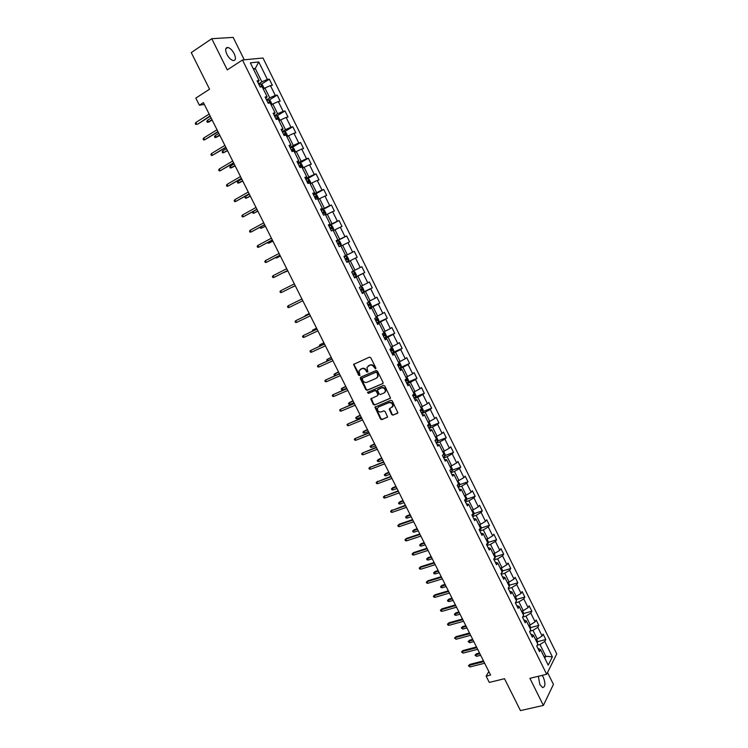 <?xml version="1.0" encoding="UTF-8"?>
<svg xmlns="http://www.w3.org/2000/svg" width="748" height="748" viewBox="0 0 748 748"><rect width="100%" height="100%" fill="white"/><g stroke="black" fill="none" stroke-linecap="round" stroke-linejoin="round"><path stroke-width="1.12" d="M375.58 368.867L375.851 367.932L370.774 357.722L369.437 357.133L353.589 364.416L358.713 375.365L359.947 375.421L359.012 370.886L361.723 368.745C363.481 368.212 364.893 368.829 365.987 370.615L366.642 371.924L367.894 371.98L366.95 367.455L369.699 365.267C371.466 364.725 372.897 365.342 373.991 367.137L375.58 368.867M538.373 676.285L539.804 684.457L542.59 687.562C545.376 686.954 545.638 683.541 543.366 677.314L542.132 675.369M234.199 53.716C232.273 50.153 230.15 48.068 227.813 47.451C225.316 47.592 225.008 49.882 226.906 54.342C228.841 57.905 230.964 59.99 233.283 60.588C235.788 60.448 236.097 58.157 234.199 53.716M391.69 414.56L393.027 415.159L397.899 412.84L392.233 400.853L390.886 400.264L374.907 407.164L380.545 419.067L381.873 419.665L387.586 417.019L385.117 411.484L383.789 410.886L381.19 411.942C378.6 412.204 377.347 410.979 377.422 408.277L378.666 406.893L388.876 402.695C391.466 402.415 392.737 403.63 392.691 406.332L389.222 409.006L391.69 414.56L393.448 414.803L397.412 413.392M244.269 59.821L233.17 37.4L211.768 38.7L191.254 52.584L209.571 89.199L195.817 98.1L199.389 105.225L203.419 102.635L490.585 675.051L486.144 676.155L489.286 682.419L504.498 678.707L520.458 710.6L543.375 705.42L553.436 684.373L547.555 672.499M211.768 38.7L227.28 69.891L242.464 59.99L546.676 674.275L529.902 678.324L543.375 705.42M382.677 383.752L383.06 382.424L377.441 371.12L376.104 370.531L360.658 377.207L360.284 378.516L365.875 389.708L367.203 390.297L383.004 383.49M384.846 386.015L390.531 398.058L374.552 405.005L373.224 404.416L370.765 398.852L377.469 395.729L377.862 394.42L376.272 391.241L374.935 390.652L368.437 393.383L367.455 392.41L383.509 385.426L384.846 386.015M242.464 59.99L262.997 58.007L556.746 653.93L546.676 674.275M537.503 641.672L545.797 639.531L543.113 634.108L542.104 636.015L537.803 627.301L538.831 625.412L536.148 619.97L535.11 621.84L530.79 613.098L531.847 611.256L529.154 605.796L528.088 607.628L523.759 598.858L524.834 597.054L522.132 591.575L521.057 593.37L516.709 584.571L517.803 582.804L515.101 577.306L513.988 579.064L509.631 570.228L510.753 568.508L508.032 563.001L506.91 564.703L502.534 555.848L503.675 554.165L500.954 548.639L499.795 550.304L495.41 541.421L496.579 539.775L493.848 534.231L492.67 535.858L488.266 526.947L489.463 525.339L486.714 519.776L485.508 521.365L481.095 512.417L482.31 510.856L479.562 505.274L478.337 506.826L473.905 497.85L475.148 496.335L472.381 490.735L471.137 492.231L466.687 483.236L467.958 481.759L465.181 476.139L463.91 477.598L459.45 468.566L460.74 467.126L457.954 461.488L456.663 462.909L452.185 453.849L453.503 452.456L450.707 446.799L449.389 448.174L444.901 439.085L446.238 437.739L443.442 432.064L442.096 433.391L437.589 424.275L438.954 422.966L436.14 417.272L434.775 418.562L430.259 409.418L431.643 408.156L428.819 402.443L427.426 403.686L422.891 394.505L424.303 393.289L421.479 387.558L420.058 388.754L415.514 379.545L416.945 378.366L414.111 372.616L412.662 373.776L408.099 364.538L409.567 363.406L406.716 357.638L405.248 358.75L400.666 349.475L402.153 348.39L399.301 342.603L397.805 343.669L393.214 334.365L394.729 333.328L391.859 327.521L390.334 328.54L385.734 319.209L387.268 318.209L384.397 312.384L382.845 313.365L378.226 303.997L379.788 303.043L376.899 297.199L375.328 298.134L370.69 288.737L372.28 287.83L369.381 281.968L367.782 282.856L363.135 273.422L364.744 272.562L361.845 266.681L360.218 267.522L355.552 258.06L357.189 257.247L354.281 251.347L352.626 252.132L347.942 242.642L349.606 241.875L346.689 235.957L345.006 236.705L340.303 227.177L342.004 226.457L339.068 220.51L337.357 221.212L332.645 211.656L334.365 210.983L331.42 205.017L329.69 205.672L324.959 196.088L326.708 195.462L323.753 189.478L321.995 190.076L317.246 180.455L319.022 179.885L316.058 173.882L314.272 174.434L309.504 164.784L311.308 164.251L308.335 158.23L306.521 158.735L301.743 149.048L303.576 148.572L300.593 142.531L298.751 142.99L293.955 133.266L295.815 132.835L292.814 126.767L290.944 127.179L286.138 117.427L288.017 117.053L285.016 110.966L283.118 111.321L278.293 101.532L280.201 101.204L277.19 95.099L275.264 95.407L270.421 85.59L272.366 85.309L269.336 79.176L267.382 79.438L258.761 61.972L250.356 62.841L259.107 80.532L257.088 80.803L260.182 87.049L262.193 86.768L267.111 96.716L265.119 97.034L268.205 103.261L270.178 102.925L275.086 112.845L273.123 113.21L276.19 119.418L278.144 119.026L283.034 128.908L281.098 129.329L284.156 135.519L286.082 135.079L290.953 144.925L289.046 145.402L292.094 151.564L293.992 151.068L298.845 160.885L296.965 161.409L300.004 167.552L301.874 167.01L306.708 176.79L304.866 177.36L307.886 183.484L309.728 182.886L314.543 192.638L312.729 193.264L315.75 199.361L317.554 198.716L322.36 208.43L320.565 209.103L323.575 215.181L325.352 214.489L330.139 224.176L328.381 224.896L331.373 230.954L333.131 230.216L337.9 239.865L336.17 240.632L339.153 246.672L340.873 245.877L345.632 255.498L343.921 256.312L346.904 262.333L348.596 261.491L353.337 271.075L351.654 271.945L354.627 277.938L356.291 277.059L354.571 277.826M545.797 639.531L544.787 641.447L552.37 656.819L548.219 665.14L540.524 649.591L539.486 651.573L536.755 646.057L537.803 644.093L533.446 635.276L532.38 637.221L529.64 631.686L530.715 629.751L526.34 620.905L525.255 622.813L522.506 617.259L523.6 615.37L519.215 606.497L518.102 608.358L515.344 602.785L516.466 600.943L512.062 592.042L510.931 593.865L508.163 588.274L509.304 586.469L504.891 577.531L503.731 579.317L500.954 573.707L502.123 571.94L497.691 562.982L496.513 564.721L493.727 559.093L494.914 557.372L490.473 548.378L489.267 550.07L486.471 544.432L487.687 542.749L483.227 533.726L481.993 535.381L479.197 529.715L480.431 528.079L475.952 519.028L474.7 520.636L471.885 514.951L473.157 513.362L468.659 504.283L467.388 505.844L464.564 500.15L465.854 498.598L461.348 489.482L460.039 491.006L457.215 485.284L458.524 483.778L454.008 474.634L452.671 476.121L449.838 470.38L451.175 468.912L446.64 459.74L445.284 461.179L442.433 455.42L443.798 453.999L439.244 444.798L437.87 446.191L435.009 440.413L436.402 439.039L431.83 429.801L430.427 431.147L427.557 425.35L428.978 424.023L424.397 414.757L422.957 416.066L420.086 410.241L421.526 408.96L416.926 399.666L415.467 400.919L412.578 395.084L414.046 393.841L409.437 384.519L407.95 385.734L405.061 379.872L406.547 378.675L401.919 369.316L400.414 370.484L397.506 364.613L399.021 363.463L394.383 354.075L392.85 355.197L389.932 349.297L391.475 348.194L386.819 338.769L385.257 339.844L382.331 333.935L383.902 332.879L379.227 323.416L377.637 324.445L374.701 318.517L376.3 317.507L371.606 308.017L369.989 308.999L367.044 303.043L368.671 302.08L363.967 292.562L362.322 293.496L359.367 287.522L361.013 286.606L356.291 277.059M529.93 631.162L532.987 630.358L537.298 639.082L535.549 639.531L537.41 643.205L537.522 641.298L536.531 639.278M530.856 634.145L533.446 635.276M537.298 639.082L542.104 636.015M532.987 630.358L537.803 627.301M522.628 617.053L525.956 616.146L530.285 624.898L528.546 625.365M523.787 619.849L526.34 620.905M530.285 624.898L535.11 621.84M525.956 616.146L530.79 613.098M515.391 602.879L518.916 601.888L523.254 610.667L521.515 611.144M516.69 605.515L519.215 606.497M523.254 610.667L528.088 607.628M518.916 601.888L523.759 598.858M508.322 588.601L511.838 587.582L516.195 596.39L514.456 596.885M509.575 591.126L512.062 592.042M516.195 596.39L521.057 593.37M511.838 587.582L516.709 584.571M501.235 574.277L504.75 573.23L509.117 582.066L507.378 582.57M502.441 576.699L504.891 577.531M509.117 582.066L513.988 579.064M504.75 573.23L509.631 570.228M494.129 559.906L497.626 558.831L502.011 567.695L500.281 568.218M495.27 562.216L497.691 562.982M502.011 567.695L506.91 564.703M497.626 558.831L502.534 555.848M486.995 545.488L490.492 544.385L494.886 553.277L493.156 553.819M488.089 547.695L490.473 548.378M494.886 553.277L499.795 550.304M490.492 544.385L495.41 541.421M479.842 531.024L483.33 529.893L487.733 538.812L486.013 539.364M480.88 533.118L483.227 533.726M487.733 538.812L492.67 535.858M483.33 529.893L488.266 526.947M472.661 516.513L476.139 515.353L480.562 524.301L478.842 524.872M473.643 518.495L475.952 519.028M480.562 524.301L485.508 521.365M476.139 515.353L481.095 512.417M465.452 501.955L468.931 500.767L473.372 509.743L471.651 510.323M466.387 503.825L468.659 504.283M473.372 509.743L478.337 506.826M468.931 500.767L473.905 497.85M458.234 487.35L461.694 486.125L466.144 495.139L464.433 495.737M459.104 489.108L461.348 489.482M466.144 495.139L471.137 492.231M461.694 486.125L466.687 483.236M450.979 472.689L454.438 471.446L458.907 480.487L457.196 481.095M451.792 474.335L454.008 474.634M458.907 480.487L463.91 477.598M454.438 471.446L459.45 468.566M443.704 457.991L447.154 456.71L451.633 465.789L449.931 466.406M444.462 459.524L446.64 459.74M451.633 465.789L456.663 462.909M447.154 456.71L452.185 453.849M436.411 443.237L439.852 441.937L444.349 451.035L442.648 451.67M437.113 444.658L439.244 444.798M444.349 451.035L449.389 448.174M439.852 441.937L444.901 439.085M429.081 428.436L432.522 427.108L437.028 436.234L435.336 436.888M429.726 429.745L431.83 429.801M437.028 436.234L442.096 433.391M432.522 427.108L437.589 424.275M421.741 413.588L425.163 412.223L429.689 421.386L427.996 422.05M422.33 414.775L424.397 414.757M429.689 421.386L434.775 418.562M425.163 412.223L430.259 409.418M414.364 398.693L417.786 397.3L422.33 406.491L420.638 407.174M414.897 399.769L416.926 399.666M422.33 406.491L427.426 403.686M417.786 397.3L422.891 394.505M406.968 383.743L410.381 382.322L414.944 391.541L413.251 392.242M407.445 384.696L409.437 384.519M414.944 391.541L420.058 388.754M410.381 382.322L415.514 379.545M399.554 368.745L402.957 367.296L407.529 376.553L405.846 377.254M399.965 369.587L401.919 369.316M407.529 376.553L412.662 373.776M402.957 367.296L408.099 364.538M392.111 353.701L395.505 352.214L400.087 361.499L398.413 362.228M392.466 354.421L394.383 354.075M400.087 361.499L405.248 358.75M395.505 352.214L400.666 349.475M384.64 338.61L388.025 337.096L392.625 346.408L390.952 347.147M384.93 339.199L386.819 338.769M392.625 346.408L397.805 343.669M388.025 337.096L393.214 334.365M377.142 323.463L380.517 321.911L385.145 331.261L383.472 332.009M377.385 323.931L379.227 323.416M385.145 331.261L390.334 328.54M380.517 321.911L385.734 319.209M369.624 308.26L372.99 306.689L377.628 316.058L375.964 316.834M369.802 308.615L371.606 308.017M377.628 316.058L382.845 313.365M372.99 306.689L378.226 303.997M362.079 293.01L365.445 291.402L370.092 300.818L368.427 301.603M362.2 293.244L363.967 292.562M370.092 300.818L375.328 298.134M365.445 291.402L370.69 288.737M354.515 277.714L357.862 276.077L362.528 285.512L360.873 286.316M362.528 285.512L367.782 282.856M357.862 276.077L363.135 273.422M348.605 261.519L350.26 260.697L354.945 270.168L353.29 270.982M354.945 270.168L360.218 267.522M350.26 260.697L355.552 258.06M340.985 246.101L342.631 245.26L347.324 254.759L343.986 256.442M343.958 256.386L345.632 255.498M347.324 254.759L352.626 252.132M342.631 245.26L347.942 242.642M333.337 230.627L334.973 229.776L339.686 239.304L336.357 241.024M336.263 240.837L337.9 239.865M339.686 239.304L345.006 236.705M334.973 229.776L340.303 227.177M325.661 215.106L327.297 214.237L332.028 223.802L328.699 225.55M328.55 225.232L330.139 224.176M332.028 223.802L337.357 221.212M327.297 214.237L332.645 211.656M317.956 199.529L319.592 198.641L324.333 208.243L321.023 210.02M320.799 209.58L322.36 208.43M324.333 208.243L329.69 205.672M319.592 198.641L324.959 196.088M310.224 183.905L311.851 182.998L316.619 192.629L313.309 194.443M313.029 193.872L314.543 192.638M316.619 192.629L321.995 190.076M311.851 182.998L317.246 180.455M302.473 168.225L304.099 167.3L308.877 176.967L305.577 178.809M305.231 178.118L306.708 176.79M308.877 176.967L314.272 174.434M304.099 167.3L309.504 164.784M294.693 152.489L296.311 151.554L301.107 161.25L297.816 163.129M297.414 162.297L298.845 160.885M301.107 161.25L306.521 158.735M296.311 151.554L301.743 149.048M286.886 136.697L288.494 135.743L293.31 145.477L290.037 147.384M289.56 146.43L290.953 144.925M293.31 145.477L298.751 142.99M288.494 135.743L293.955 133.266M279.069 120.811L276.592 115.79L278.106 116.576L279.602 119.615L279.041 120.839L280.659 119.886L285.484 129.656L282.22 131.592M281.678 130.507L283.034 128.908M285.484 129.656L290.944 127.179M280.659 119.886L286.138 117.427M271.187 104.963L272.796 103.972L277.639 113.771L274.376 115.753M273.777 114.528L275.086 112.845M277.639 113.771L283.118 111.321M272.796 103.972L278.293 101.532M263.296 89.012L264.904 88.012L269.757 97.838L266.512 99.849M265.839 98.502L267.111 96.716M269.757 97.838L275.264 95.407M264.904 88.012L270.421 85.59M253.656 69.508L255.255 68.489L261.856 81.85L258.621 83.898M257.882 82.411L259.107 80.532M261.856 81.85L267.382 79.438M253.263 68.713L255.255 68.489L258.761 61.972M488.827 671.545L486.144 676.155M199.389 105.225L204.326 104.449M544.058 656.735L545.806 656.295L539.991 644.524L537.195 645.244M544.806 658.249L545.806 656.295L552.37 656.819M537.905 648.385L540.524 649.591M539.991 644.524L544.787 641.447M261.295 84.243L269.336 79.176M269.084 100.11L277.19 95.099M276.835 115.921L285.016 110.966M284.567 131.676L292.814 126.767M292.262 147.375L300.593 142.531M302.398 168.038L302.903 166.748L301.416 163.737L299.957 163.036L308.335 158.23M307.204 178.837L316.058 173.882M313.721 194.976L323.753 189.478M321.247 210.487L331.42 205.017M328.868 225.877L339.068 220.51M336.46 241.221L346.689 235.957M344.024 256.508L354.281 251.347M354.459 277.601L364.744 272.562M361.957 292.767L372.28 287.83M369.447 307.886L379.788 303.043M376.899 322.958L387.268 318.209M385.042 337.666L394.729 333.328M393.261 352.289L402.153 348.39M399.254 368.138L409.567 363.406M408.305 381.985L416.945 378.366M415.701 396.805L424.303 393.289M423.059 411.578L431.643 408.156M430.399 426.295L438.954 422.966M437.72 440.974L446.238 437.739M445.004 455.607L453.503 452.456M452.269 470.193L460.74 467.126M459.506 484.732L467.958 481.759M466.715 499.225L475.148 496.335M473.905 513.68L482.31 510.856M481.067 528.079L489.463 525.339M488.201 542.44L496.579 539.775M495.316 556.746L503.675 554.165M502.404 571.014L510.753 568.508M509.472 585.235L517.803 582.804M516.513 599.41L524.834 597.054M523.535 613.547L531.847 611.256M530.528 627.628L538.831 625.412M375.87 368.586L374.421 366.819C373.327 365.033 371.906 364.407 370.138 364.949L369.699 365.267M368.166 365.959L370.138 364.949M360.218 369.419L362.172 368.427C363.921 367.894 365.342 368.512 366.426 370.288L367.866 372.055M354.159 363.874L354.113 364.94L359.919 375.496M360.77 377.16L366.314 389.381L367.642 389.96L383.041 383.444M376.758 372.7L375.814 372.289L362.266 378.133L362.687 380.433C363.771 382.2 365.183 382.826 366.931 382.303L376.207 378.329L377.693 376.665L377.188 372.373L375.814 372.289M362.5 377.955L376.253 371.962M376.955 377.843L378.123 376.347L377.88 373.766L377.45 374.084M377.188 372.373L377.88 373.766M390.437 398.263L374.552 405.005M371.289 398.31L373.654 404.07L374.982 404.659M377.899 395.393L378.292 394.084L376.702 390.905L375.374 390.316L368.437 393.383M367.923 391.999L368.876 393.046M384.005 392.999L385.267 391.578C385.342 388.838 384.07 387.614 381.461 387.903L377.394 389.932L379.058 393.916L380.395 394.505L384.005 392.999M384.724 392.513L385.688 391.241C385.762 388.502 384.5 387.277 381.891 387.567L381.461 387.903M377.964 389.343L381.891 387.567M389.727 408.464L392.111 414.205M392.186 407.239L393.111 405.986C393.158 403.284 391.887 402.069 389.306 402.349L388.876 402.695M378.357 407.052L389.306 402.349M375.421 406.632L380.966 418.712L382.293 419.301L387.501 417.197M263.455 88.909L263.941 87.927L262.426 84.87L260.837 84L258.986 84.636M262.099 86.777L261.379 86.048L259.949 86.581M261.286 86.057L260.089 86.815L261.379 86.048M209.318 121.952L207.308 122.345L206.822 121.363L207.411 120.372L208.299 122.139L212.198 120.138M207.308 122.345L212.03 119.802M207.411 120.372L211.142 118.025M210.066 115.884L197.827 124.065L195.78 124.467L196.771 124.262L195.873 122.466L209.15 114.07M197.827 124.065L210.244 116.239M195.78 124.467L195.275 123.467L195.873 122.466M271.262 104.916L271.786 103.794L270.28 100.746L268.71 99.914L266.868 100.569M269.981 102.962L269.261 101.962L267.831 102.504M267.934 102.728L269.261 101.962M219.716 135.126L214.985 137.623L214.498 136.641L215.097 135.668L215.976 137.426L219.875 135.444M215.097 135.668L218.837 133.359M276.592 115.79L274.722 116.445M277.125 119.231L277.611 119.054L277.106 117.819L275.675 118.38M277.003 117.838L275.797 118.567L276.666 119.11M227.383 150.404L223.633 152.676L222.633 152.844L222.147 151.872L222.754 150.918L223.633 152.676L227.523 150.694M222.754 150.918L226.504 148.646M203.699 138.015L203.101 139.006L203.606 139.998L204.606 139.811L203.699 138.015L217.032 129.769M217.939 131.573L204.606 139.811L218.098 131.9M211.506 153.527L210.908 154.49L211.404 155.481L212.413 155.313L211.506 153.527L224.877 145.411M225.784 147.206L212.413 155.313L225.924 147.506M286.867 136.632L287.4 135.379L285.904 132.349L284.371 131.573L282.557 132.274M284.109 135.407L285.427 134.855L284.932 133.621L283.501 134.191M283.595 134.369L284.502 134.958M235.022 165.635L230.262 168.029L229.776 167.056L230.384 166.112L231.263 167.861L235.153 165.888M230.384 166.112L234.143 163.887M294.647 152.358L295.161 151.087L293.674 148.076L292.159 147.328L290.355 148.039M291.907 151.171L293.216 150.61L292.73 149.376L291.309 149.955M292.618 149.394L291.402 150.105L292.29 150.713M242.642 180.82L237.855 183.157L237.368 182.185L237.995 181.259L238.864 183.008L242.754 181.035M237.995 181.259L241.763 179.071M302.416 168.01L299.957 163.036L298.134 163.756M299.677 166.879L300.976 166.308L300.509 165.074L299.078 165.673M299.144 165.804L300.051 166.411M250.234 195.948L246.447 198.098L245.438 198.229L244.951 197.266L245.578 196.359L246.447 198.098L250.328 196.135M245.578 196.359L249.355 194.209M219.295 168.973L218.678 169.927L219.173 170.918L220.183 170.759L219.295 168.973L232.703 160.998M233.6 162.793L220.183 170.759L233.731 163.055M227.046 184.382L226.429 185.317L226.924 186.299L227.944 186.149L227.046 184.382L240.491 176.537M241.389 178.333L227.944 186.149L241.511 178.557M234.779 199.725L234.152 200.651L234.648 201.623L235.667 201.493L234.779 199.725L248.261 192.03M249.159 193.807L235.667 201.493L249.262 194.003M242.483 215.031L241.847 215.929L242.343 216.911L243.371 216.789L242.483 215.031L256.003 207.458M256.901 209.244L243.371 216.789L256.985 209.403M250.159 230.272L249.523 231.16L250.01 232.132L251.038 232.03L250.159 230.272L263.726 222.848M264.614 224.615L251.038 232.03L264.68 224.746M257.808 245.475L257.172 246.344L257.658 247.317L258.696 247.223L257.808 245.475L271.421 238.182M272.3 239.94L258.696 247.223L272.356 240.043M265.437 260.622L264.792 261.473L265.278 262.445L266.316 262.37L265.437 260.622L279.088 253.46M279.967 255.218L266.316 262.37L280.004 255.292M273.039 275.722L272.384 276.554L272.87 277.517L273.918 277.461L273.039 275.722L286.727 268.691M287.606 270.449L273.918 277.461L287.625 270.486M280.622 290.766L279.958 291.589L280.444 292.552L281.491 292.496L280.622 290.766L294.338 283.875M282.398 292.057L295.217 285.624L282.398 292.057M301.921 298.985L288.176 305.764L301.93 299.004M289.046 307.493L287.989 307.531L287.503 306.568L288.176 305.764L289.046 307.493L302.809 300.743M309.466 314.029L295.703 320.714L309.494 314.085M296.563 322.435L295.507 322.453L295.021 321.5L295.703 320.714L296.563 322.435L310.364 315.815M316.993 329.026L303.202 335.618L317.04 329.111M304.071 337.329L302.996 337.339L302.519 336.385L303.202 335.618L304.071 337.329L317.9 330.84M324.492 343.977L310.682 350.466L324.548 344.089M311.542 352.177L310.476 352.168L309.99 351.223L310.682 350.466L311.542 352.177L325.417 345.819M331.972 358.881L318.134 365.276L332.047 359.021M318.994 366.978L317.919 366.959L317.442 366.015L318.134 365.276L318.994 366.978L332.907 360.742M338.498 371.887L334.674 373.776L335.515 375.449L339.424 373.729L325.567 380.031L339.508 373.906M326.427 381.723L325.343 381.695L324.866 380.751L325.567 380.031L326.427 381.723L340.368 375.618M346.848 388.539L332.972 394.738L346.95 388.736M333.823 396.431L332.738 396.384L332.262 395.44L332.972 394.738L333.823 396.431L347.811 390.447M354.253 403.294L340.359 409.39L354.365 403.527M341.21 411.082L340.116 411.026L339.639 410.082L340.359 409.39L341.21 411.082L355.225 405.229M361.63 418.001L347.717 424.004L361.761 418.263M348.559 425.687L347.465 425.612L346.997 424.686L347.717 424.004L348.559 425.687L362.612 419.955M368.988 432.662L355.048 438.571L369.129 432.952M355.889 440.245L354.786 440.161L354.318 439.235L355.048 438.571L355.889 440.245L369.98 434.644M310.111 183.671L310.626 182.353L309.139 179.352L307.652 178.669L305.885 179.417M307.419 182.531L308.718 181.951L308.251 180.717L306.82 181.325M306.876 181.437L307.783 182.054M253.189 211.525L254.002 213.143L257.873 211.188M252.964 211.647L252.497 212.301L252.983 213.264L254.002 213.143L257.798 211.03M317.835 199.249L318.311 197.902L316.834 194.919L315.366 194.256L313.608 195.032M315.132 198.127L316.423 197.537L315.974 196.313L314.543 196.93M314.59 197.023L315.497 197.65M260.874 226.831L261.529 228.14L265.4 226.195M260.033 227.289L260.51 228.243L261.529 228.14L265.344 226.064M325.511 214.769L325.969 213.404L324.501 210.431L323.052 209.795L321.303 210.59M322.827 213.676L324.108 213.077L323.66 211.852L322.238 212.479M322.276 212.554L323.173 213.199M268.541 242.09L269.037 243.081L272.908 241.146M267.691 242.539L268.008 243.175L269.037 243.081L272.852 241.043M333.159 230.234L333.608 228.851L332.14 225.887L330.709 225.288L328.97 226.092M330.494 229.168L331.766 228.561L331.327 227.345L329.905 227.981M329.933 228.028L330.831 228.701M276.171 257.293L276.517 257.985L280.378 256.05M275.32 257.742L276.517 257.985L280.35 255.984M339.078 246.513L340.789 245.662L341.219 244.25L339.76 241.295L338.339 240.725L336.619 241.548M340.789 245.662L339.059 246.485M338.133 244.615L339.405 243.998L338.975 242.773L337.544 243.427M337.563 243.455L338.461 244.147M283.782 272.45L287.83 270.907M282.94 272.898L287.812 270.87M345.987 256.115L348.4 260.987L346.679 261.875L348.381 261.024L348.811 259.593L347.353 256.648L345.95 256.106L344.239 256.947M345.754 260.005L347.007 259.378L346.586 258.163L345.165 258.817L346.062 259.575M292.29 287.204L295.264 285.708L292.29 287.204M354.262 277.209L355.954 276.339L356.375 274.89L354.917 271.954L353.533 271.44L351.831 272.3M353.533 271.44L351.831 272.291M353.337 275.339L354.589 274.703L354.178 273.497L352.757 274.161M354.178 273.497L352.991 274.077L353.327 275.329L354.589 274.703M361.826 292.487L363.509 291.608L363.911 290.131L362.462 287.204L361.088 286.718L359.405 287.597M361.088 286.718L359.386 287.569M360.901 290.626L362.154 289.99L361.742 288.775L360.321 289.457M361.742 288.775L360.555 289.345L360.882 290.598M309.195 313.487L305.352 315.404L309.223 313.534M304.745 316.301L305.352 315.404L305.605 315.89M368.624 301.949L369.98 302.407L371.419 305.324L371.036 306.783L368.652 301.958M371.036 306.783L369.353 307.718M368.437 305.867L369.68 305.212L369.278 304.006L367.866 304.698M368.119 304.567L368.418 305.81L369.68 305.212M316.563 328.157L312.72 330.064L316.6 328.241M312.253 331.261L312.72 330.064L313.113 330.859M376.132 317.124L377.469 317.554L378.899 320.462L378.535 321.939L376.16 317.133M378.535 321.939L376.87 322.902M375.954 321.051L377.188 320.396L376.796 319.181L375.374 319.882M375.674 319.733L375.917 320.976L377.188 320.396M323.893 342.78L320.06 344.678L323.949 342.893M319.742 346.165L319.377 345.426L320.06 344.678L320.611 345.772M383.612 332.252L384.93 332.654L386.361 335.553L386.015 337.058L383.64 332.262M386.015 337.058L384.35 338.031M383.444 336.189L384.668 335.515L384.285 334.309L382.864 335.029M383.191 334.861L383.397 336.095L384.668 335.515M331.205 357.357L327.381 359.246L331.271 357.497M327.446 360.919L326.68 359.984L327.381 359.246L328.073 360.639M391.064 347.334L392.373 347.708L393.803 350.597L393.457 352.121L391.101 347.343M393.457 352.121L391.812 353.112M390.905 351.27L392.13 350.597L391.746 349.391L390.334 350.12M390.68 349.933L390.849 351.158M335.515 375.449L334.44 375.421L333.973 374.486L338.582 372.055M398.497 362.359L399.787 362.705L401.218 365.585L400.881 367.128L398.534 362.369M398.347 366.314L399.563 365.622L399.18 364.416L397.777 365.155M398.142 364.959L398.282 366.174M345.763 386.37L341.939 388.249L342.78 389.914L346.698 388.24M342.78 389.914L341.705 389.876L341.238 388.951L345.856 386.566M405.902 377.338L407.183 377.656L408.604 380.526L408.286 382.097L405.94 377.347M408.286 382.097L406.66 383.116M405.762 381.293L406.968 380.601L406.594 379.395L405.192 380.143M405.575 379.937L405.687 381.143L406.968 380.601M353.009 400.806L349.185 402.676L350.027 404.341L353.954 402.695M350.027 404.341L348.942 404.294L348.475 403.368L353.112 401.031M413.289 392.27L414.551 392.56L415.963 395.421L415.654 397.01L413.317 392.279M415.654 397.01L414.046 398.048M413.148 396.234L414.345 395.533L413.99 394.327L412.587 395.084M412.98 394.869L413.064 396.057L414.345 395.533M360.227 415.196L356.413 417.066L357.245 418.721L361.181 417.113M357.245 418.721L356.16 418.656L355.693 417.739L360.349 415.449M423.013 411.868L420.666 407.155L421.891 407.417L423.303 410.269L423.003 411.914L421.414 412.933M420.516 411.12L421.713 410.409L421.227 409.221M420.357 409.754L420.423 410.923L421.713 410.409M367.418 429.548L363.612 431.4L364.444 433.055L368.39 431.474M364.444 433.055L363.35 432.98L362.892 432.064L367.558 429.82M428.108 422.012L429.212 422.218L430.614 425.06L430.324 426.725L428.754 427.763M427.856 425.958L429.043 425.238L428.866 424.116M427.772 425.734L429.043 425.238M374.598 443.845L370.793 445.696L371.616 447.341L375.571 445.799M371.616 447.341L370.522 447.257L370.064 446.341L374.748 444.144M435.532 436.804L436.505 436.972L437.907 439.805L437.627 441.498L436.065 442.545M435.177 440.75L436.355 440.02L436.346 439.085M435.074 440.507L436.355 440.02M378.769 461.591L377.675 461.488L377.216 460.572L378.684 459.272L377.946 459.945L378.769 461.591L382.733 460.076M377.216 460.572L381.91 458.431M378.684 459.272L381.742 458.103M442.947 451.558L443.779 451.68L445.172 454.504L444.91 456.215L443.358 457.28M442.47 455.485L443.742 454.055M385.903 475.784L384.799 475.672L384.341 474.765L385.8 473.456L385.08 474.148L385.903 475.784L389.876 474.307M384.341 474.765L389.054 472.661M385.8 473.456L388.876 472.306M450.352 466.256L451.025 466.341L452.418 469.155L452.166 470.885L450.623 471.969M450.343 469.819L451.063 469.043M393.009 489.94L391.896 489.809L391.447 488.902L392.896 487.593L392.186 488.304L393.009 489.94L396.992 488.491M391.447 488.902L396.169 486.855M392.896 487.593L395.982 486.471M457.748 480.899L459.637 483.76L459.394 485.508L457.86 486.602M400.096 504.04L398.983 503.909L398.525 503.002L399.974 501.684L399.273 502.422L400.096 504.04L404.088 502.628M398.525 503.002L403.266 501.001M399.974 501.684L403.06 500.59M465.134 495.494L466.836 498.318L466.602 500.085L465.078 501.197M407.155 518.112L406.033 517.953L405.584 517.055L407.034 515.737L406.342 516.485L407.155 518.112L411.157 516.728M405.584 517.055L410.343 515.101M407.034 515.737L410.128 514.661M472.53 510.033L474.008 512.819L473.793 514.605L472.278 515.737M414.196 532.127L413.074 531.959L412.625 531.071L414.065 529.743L413.382 530.51L414.196 532.127L418.207 530.781M412.625 531.071L417.393 529.163M414.065 529.743L417.16 528.696M479.805 524.554L481.16 527.284L480.945 529.088L479.449 530.229M421.218 546.105L420.086 545.928L419.637 545.03L421.068 543.702L420.404 544.488L421.218 546.105L425.238 544.787M419.637 545.03L424.425 543.17M421.068 543.702L424.181 542.683M486.976 539.056L488.285 541.692L488.089 543.525L486.602 544.684M428.211 560.037L427.08 559.85L426.631 558.952L428.062 557.615L427.407 558.429L428.211 560.037L432.241 558.747M426.631 558.952L431.437 557.138M428.062 557.615L431.175 556.624M376.319 447.276L362.359 453.092L376.478 447.594M363.201 454.756L362.097 454.662L361.63 453.737L362.359 453.092L363.201 454.756L377.319 449.277M383.621 461.843L369.643 467.556L383.799 462.18M370.484 469.23L369.372 469.118L368.904 468.192L369.643 467.556L370.484 469.23L384.64 463.863M368.904 468.192L370.4 466.864M390.905 476.354L376.908 481.983L391.092 476.728M377.74 483.647L376.627 483.517L376.16 482.6L376.908 481.983L377.74 483.647L391.933 478.402M376.16 482.6L377.656 481.263M398.17 490.828L384.145 496.363L398.366 491.23M384.986 498.018L383.864 497.878L383.397 496.962L384.145 496.363L384.986 498.018L399.208 492.895M383.397 496.962L384.883 495.625M405.397 505.255L391.363 510.697L405.612 505.676M392.195 512.343L391.073 512.193L390.606 511.277L391.363 510.697L392.195 512.343L406.454 507.35M390.606 511.277L392.092 509.94M412.616 519.626L399.273 524.198L398.562 524.974L412.84 520.084M399.385 526.62L398.254 526.461L397.796 525.545L398.562 524.974L399.385 526.62L413.672 521.749M397.796 525.545L399.273 524.198M419.806 533.96L406.426 538.42L405.725 539.215L420.049 534.446M406.557 540.86L405.425 540.682L404.958 539.775L405.725 539.215L406.557 540.86L420.881 536.101M404.958 539.775L406.426 538.42M426.968 548.247L413.569 552.594L412.877 553.417L427.23 548.761M413.7 555.044L412.559 554.857L412.101 553.95L412.877 553.417L413.7 555.044L428.052 550.406M412.101 553.95L413.569 552.594M434.111 562.487L420.675 566.732L420.002 567.564L434.382 563.02M420.825 569.191L419.675 568.994L419.226 568.087L420.002 567.564L420.825 569.191L435.205 564.665M419.226 568.087L420.675 566.732M494.129 553.511L495.382 556.063L495.204 557.905L493.736 559.074M435.186 573.922L434.046 573.725L433.606 572.837L435.027 571.491L434.382 572.323L435.186 573.922L439.226 572.669M433.606 572.837L438.421 571.07M435.027 571.491L438.15 570.518M441.236 576.68L427.772 580.813L427.108 581.663L441.516 577.241M427.921 583.29L426.771 583.075L426.323 582.178L427.108 581.663L427.921 583.29L442.339 578.877M426.323 582.178L427.772 580.813M501.254 567.928L502.469 570.387L502.291 572.248L501.347 573.108M442.133 587.76L441.002 587.554L440.553 586.666L441.965 585.319L441.339 586.17L442.133 587.76L446.182 586.544M440.553 586.666L445.387 584.945M441.965 585.319L445.097 584.375M448.333 590.827L434.84 594.856L434.186 595.726L448.632 591.416M434.999 597.343L433.849 597.119L433.391 596.221L434.186 595.726L434.999 597.343L449.445 593.052M433.391 596.221L434.84 594.856M508.35 582.29L509.519 584.655L508.986 586.965M449.071 601.56L447.921 601.345L447.482 600.457L448.894 599.111L448.267 599.971L449.071 601.56L453.129 600.382M447.482 600.457L452.325 598.783M448.894 599.111L452.026 598.185M455.41 604.926L441.881 608.844L441.245 609.742L455.719 605.553M442.049 611.35L440.899 611.116L440.45 610.228L441.245 609.742L442.049 611.35L456.532 607.18M440.45 610.228L441.881 608.844M516.41 600.794L516.559 598.886L515.428 596.605M455.981 615.324L454.831 615.09L454.391 614.211L455.794 612.855L455.186 613.734L455.981 615.324L460.039 614.164M454.391 614.211L459.244 612.575M455.794 612.855L458.935 611.957M462.46 618.989L448.903 622.804L448.276 623.71L462.788 619.634M449.09 625.319L447.921 625.076L447.472 624.178L448.276 623.71L449.09 625.319L463.601 621.251M447.472 624.178L448.903 622.804M523.432 614.987L523.572 613.07L522.487 610.873M462.862 629.04L461.273 627.918L462.675 626.553L462.068 627.46L462.862 629.04L466.939 627.918M461.273 627.918L466.144 626.328M462.675 626.553L465.817 625.683M469.492 632.995L455.906 636.707L455.289 637.633L469.828 633.668M456.093 639.241L454.485 638.091L455.289 637.633L456.093 639.241L470.642 635.286M454.485 638.091L455.906 636.707M530.435 629.143L530.556 627.207L529.519 625.104M469.735 642.71L468.136 641.578L469.529 640.213L468.94 641.139L469.735 642.71L473.811 641.616M468.136 641.578L473.017 640.036M469.529 640.213L472.68 639.362M476.495 646.964L462.89 650.573L462.283 651.517L476.85 647.665M463.087 653.116L461.469 651.957L462.283 651.517L463.087 653.116L477.654 649.283M461.469 651.957L462.89 650.573M476.579 656.342L474.98 655.201L476.364 653.836L475.784 654.771L476.579 656.342L480.665 655.276M474.98 655.201L479.879 653.705M476.364 653.836L479.524 653.004M483.479 660.895L469.847 664.392L469.248 665.355L483.844 661.615M470.053 666.945L468.426 665.785L469.248 665.355L470.053 666.945L484.657 663.224M468.426 665.785L469.847 664.392M263.333 88.984L260.884 84.019M271.225 104.935L268.747 99.933M267.952 102.719L269.158 101.98M286.877 136.594L284.408 131.592M283.614 134.359L284.829 133.649M294.665 152.33L292.197 147.347M299.163 165.794L300.378 165.102M310.139 183.634L307.69 178.688M306.895 181.427L308.12 180.745M317.844 199.211L315.404 194.274M314.609 197.014L315.834 196.341M325.52 214.732L323.089 209.814M322.285 212.544L323.519 211.88M333.169 230.206L330.747 225.298M329.943 228.018L331.177 227.373M340.798 245.625L338.377 240.734M337.582 243.446L338.816 242.81M345.183 258.817L346.427 258.191M355.973 276.302L353.57 271.449M363.519 291.57L361.125 286.727M360.901 290.589L362.154 289.99M390.867 351.149L392.13 350.597M398.301 366.165L399.563 365.622M430.334 426.687L428.034 422.04M437.636 441.451L435.373 436.869M444.92 456.168L442.685 451.652M442.769 455.074L443.639 454.747M452.175 470.838L449.969 466.387M459.403 485.461L457.234 481.076M466.612 500.038L464.471 495.718M473.793 514.568L471.689 510.314M480.955 529.042L478.888 524.853M488.089 543.478L486.05 539.355M495.204 557.858L493.203 553.8M502.301 572.201L500.319 568.209M509.369 586.497L507.425 582.561M516.41 600.738L514.493 596.867M523.432 614.94L521.552 611.135M530.435 629.096L528.584 625.356M225.774 48.807L227.813 47.451M275.937 118.53L277.106 117.819M283.763 134.322L284.932 133.621M291.561 150.058L292.73 149.376M299.331 165.747L300.509 165.074M307.073 181.381L308.251 180.717M314.796 196.958L315.974 196.313M322.481 212.488L323.66 211.852M330.149 227.962L331.327 227.345M337.787 243.381L338.975 242.773M345.408 258.752L346.586 258.163M368.418 304.408L369.278 304.006M376.169 319.471L376.796 319.181M383.771 334.543L384.285 334.309"/></g></svg>
